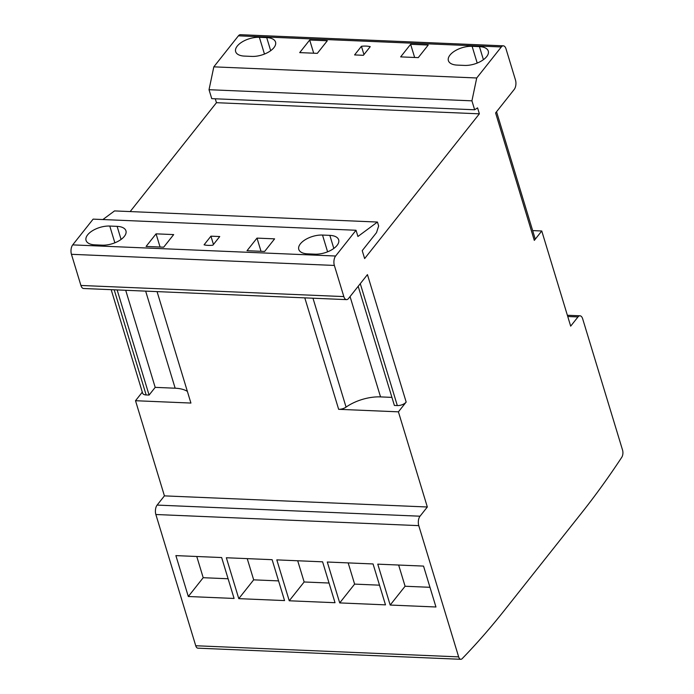 <?xml version="1.0" encoding="UTF-8"?>
<svg xmlns="http://www.w3.org/2000/svg" width="694" height="694" viewBox="0 0 694 694"><rect width="100%" height="100%" fill="white"/><g stroke="black" fill="none" stroke-linecap="round" stroke-linejoin="round"><path stroke-width="1.04" d="M208.183 245.372A19.727 9.725 -16.9 0 0 212.885 245.19L219.738 236.541L210.933 236.168L204.079 244.817A19.727 9.725 -16.9 0 0 208.183 245.372M157.061 291.61L190.919 403.058L135.512 400.716L164.426 495.872L157.122 505.085A6.801 3.435 92.4 0 0 155.864 514.506L195.734 645.741A5.439 2.75 92.4 0 0 197.885 648.17L460.799 659.3A5.439 2.75 92.4 0 0 462.178 658.649A1020.458 514.853 92.4 0 0 504.321 610.451L581.798 512.692A1020.458 514.853 92.4 0 0 621.755 457.32A5.439 2.75 92.4 0 0 622.553 450.076L582.674 318.832A6.801 3.435 92.4 0 0 579.984 315.796A6.801 3.435 92.4 0 0 577.981 316.932L570.676 326.145L541.762 230.989L532.654 230.599M135.512 400.716L142.305 392.136M541.762 230.989L534.311 240.384L495.594 112.94L514.219 89.439A6.801 3.435 92.4 0 0 515.477 80.018L506.013 48.866A6.801 3.435 92.4 0 0 503.324 45.83A6.801 3.435 92.4 0 0 501.311 46.958L476.726 77.98L471.929 100.838L474.644 109.773L477.567 107.874L479.372 113.825L364.636 258.576L362.225 250.647L376.53 232.603L378.646 226.01L377.449 222.045L357.922 236.489L356.031 230.261L93.126 219.131L72.705 244.887A6.801 3.435 92.4 0 0 71.447 254.308L80.912 285.46A6.801 3.435 92.4 0 0 83.61 288.504L346.514 299.626A6.801 3.435 92.4 0 0 348.527 298.498L367.447 274.616L406.172 402.06L398.417 411.837L338.655 409.313L304.796 297.865M377.449 222.045L114.536 210.915L102.877 219.547M215.279 98.8L216.459 102.695L130.16 211.575M503.324 45.83L240.41 34.7A6.801 3.435 92.4 0 0 238.406 35.836L213.821 66.85L209.024 89.708L211.739 98.643L474.644 109.773M274.607 238.857L257.006 238.111L247.021 250.708L264.631 251.454L274.607 238.857M261.013 251.297L257.006 238.111M173.673 234.589L156.063 233.843L146.087 246.439L163.689 247.185L173.673 234.589M160.071 247.029L156.063 233.843M164.426 495.872L427.331 506.993L420.026 516.206A6.801 3.435 92.4 0 0 418.768 525.636L458.647 656.871A5.439 2.75 92.4 0 0 460.799 659.3M398.417 411.837L427.331 506.993M356.031 230.261L335.618 256.017A6.801 3.435 92.4 0 0 334.361 265.438L343.825 296.59A6.801 3.435 92.4 0 0 346.514 299.626M390.184 605.047L435.953 606.99L423.531 566.096L377.762 564.153L390.184 605.047L405.088 586.248L429.976 587.306M339.713 602.913L385.491 604.856L373.06 563.953L327.29 562.019L339.713 602.913L354.617 584.114L379.505 585.172M289.242 600.778L335.02 602.713L322.597 561.819L276.819 559.885L289.242 600.778L304.146 581.98L329.043 583.029M238.779 598.644L284.549 600.579L272.126 559.685L226.348 557.75L238.779 598.644L253.674 579.846L278.572 580.895M188.308 596.51L234.078 598.445L221.655 557.551L175.886 555.608L188.308 596.51L203.203 577.703L228.1 578.761M117.113 226.365L109.773 226.053A17.012 8.38 -16.9 0 0 92.701 230.59A17.012 8.38 -16.9 0 0 86.047 240.393A17.012 8.38 -16.9 0 0 94.87 244.852L102.209 245.164A17.012 8.38 -16.9 0 0 119.281 240.627A17.012 8.38 -16.9 0 0 125.935 230.816A17.012 8.38 -16.9 0 0 117.113 226.365L121.077 239.43M307.607 253.857L314.946 254.169A17.012 8.38 -16.9 0 0 332.018 249.632A17.012 8.38 -16.9 0 0 338.663 239.82A17.012 8.38 -16.9 0 0 329.841 235.37L322.51 235.058A17.012 8.38 -16.9 0 0 305.429 239.595A17.012 8.38 -16.9 0 0 298.784 249.398A17.012 8.38 -16.9 0 0 307.607 253.857M216.459 102.695L479.372 113.825M209.024 89.708L471.929 100.838M213.821 66.85L476.726 77.98M299.713 52.614L317.314 53.36L327.299 40.764L309.689 40.018L299.713 52.614M418.256 57.628L428.233 45.032L410.631 44.286L400.646 56.882L418.256 57.628M479.441 46.619L472.111 46.307A17.012 8.38 -16.9 0 0 455.038 50.844A17.012 8.38 -16.9 0 0 448.385 60.647A17.012 8.38 -16.9 0 0 457.207 65.106L464.546 65.418A17.012 8.38 -16.9 0 0 481.619 60.881A17.012 8.38 -16.9 0 0 488.272 51.07A17.012 8.38 -16.9 0 0 479.441 46.619L483.414 59.684M266.713 37.615L259.374 37.303A17.012 8.38 -16.9 0 0 242.301 41.84A17.012 8.38 -16.9 0 0 235.656 51.651A17.012 8.38 -16.9 0 0 244.479 56.101L251.809 56.414A17.012 8.38 -16.9 0 0 268.89 51.877A17.012 8.38 -16.9 0 0 275.535 42.065A17.012 8.38 -16.9 0 0 266.713 37.615L270.686 50.679M361.435 46.281L354.582 54.93L363.387 55.303L370.24 46.654A19.727 9.725 -16.9 0 0 361.435 46.281L363.96 54.583M213.457 244.47L210.933 236.168M414.639 57.472L410.631 44.286M313.697 53.204L309.689 40.018M114.198 289.797L146.148 394.947L149.08 395.068L117.139 289.918M149.08 395.068L155.196 387.365L125.701 290.283M155.196 387.365L175.148 388.206A31.638 15.589 163.1 0 1 187.371 391.39M146.148 394.947A6.801 3.349 163.1 0 1 142.617 393.16L111.179 289.667M312.977 298.212L346.072 407.109A31.638 15.589 163.1 0 1 380.538 396.899L391.937 397.384M406.172 402.06A6.801 3.349 163.1 0 1 397.324 405.574L394.383 405.452L358.182 286.301M346.072 407.109A6.801 3.349 163.1 0 1 338.655 409.313M496.548 111.743L534.953 238.155A6.801 3.349 163.1 0 1 534.311 240.384M196.766 556.493L203.203 577.703M247.229 558.627L253.674 579.846M297.7 560.769L304.146 581.98M348.171 562.903L354.617 584.114M398.642 565.037L405.088 586.248M567.744 316.499L577.981 316.932M195.734 645.741L458.647 656.871M155.864 514.506L418.768 525.636M157.122 505.085L420.026 516.206M80.912 285.46L343.825 296.59M71.447 254.308L334.361 265.438M72.705 244.887L335.618 256.017M238.406 35.836L501.311 46.958M333.814 248.435L329.841 235.37M327.594 251.809L322.51 235.058M114.866 242.813L109.773 226.053M264.466 54.063L259.374 37.303M477.203 63.067L472.111 46.307M175.148 388.206L145.653 291.124M380.538 396.899L350.054 296.564M397.324 405.574L360.281 283.664M567.371 315.267L579.984 315.796"/></g></svg>
